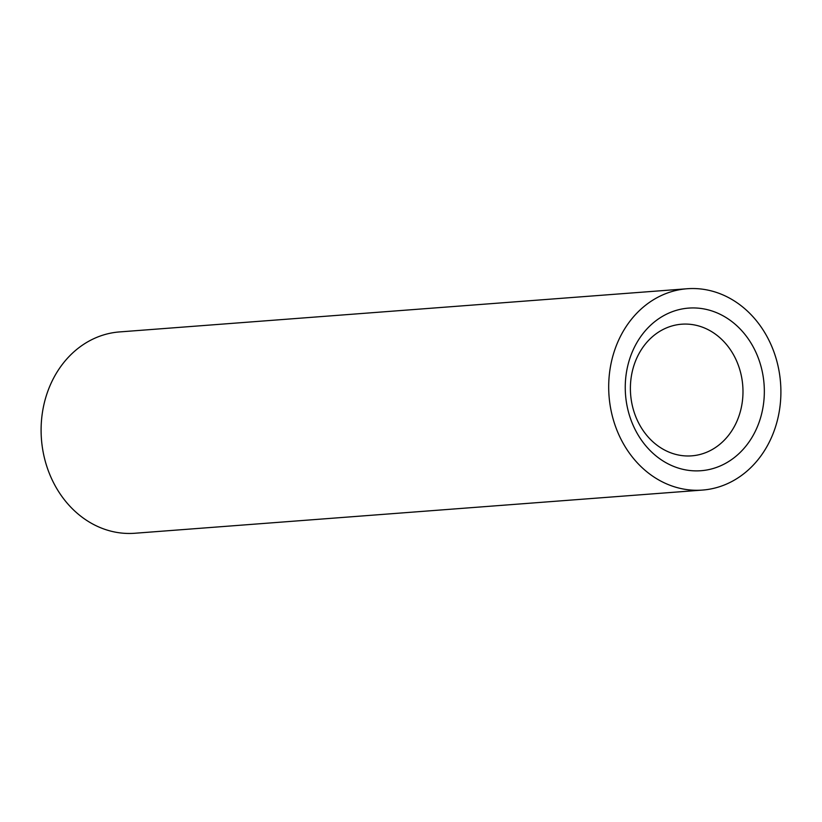 <?xml version="1.0" encoding="UTF-8"?>
<svg xmlns="http://www.w3.org/2000/svg" width="822" height="822" viewBox="0 0 822 822"><rect width="100%" height="100%" fill="white"/><g stroke="black" fill="none" stroke-linecap="round" stroke-linejoin="round"><path stroke-width="1.23" d="M700.457 308.394A81.542 69.469 -94.4 0 1 764.111 398.023A81.542 69.469 -94.4 0 1 689.134 470.431A81.542 69.469 -94.4 0 1 625.48 380.802A81.542 69.469 -94.4 0 1 700.457 308.394M682.106 455.614A66.007 56.235 85.6 0 0 691.692 455.85A66.007 56.235 85.6 0 0 742.985 391.385A66.007 56.235 85.6 0 0 691.271 324.443A66.007 56.235 85.6 0 0 681.685 324.207A66.007 56.235 85.6 0 0 630.392 388.672A66.007 56.235 85.6 0 0 682.106 455.614M687.778 489.717A100.952 86.012 -94.4 0 1 608.691 387.337A100.952 86.012 -94.4 0 1 687.141 288.748A100.952 86.012 -94.4 0 1 701.813 289.097A100.952 86.012 -94.4 0 1 780.9 391.488A100.952 86.012 -94.4 0 1 702.45 490.076A100.952 86.012 -94.4 0 1 687.778 489.717M702.45 490.076L134.859 533.252A100.952 86.012 -94.4 0 1 120.187 532.903A100.952 86.012 -94.4 0 1 41.1 430.512A100.952 86.012 -94.4 0 1 119.55 331.924L687.141 288.748"/></g></svg>
